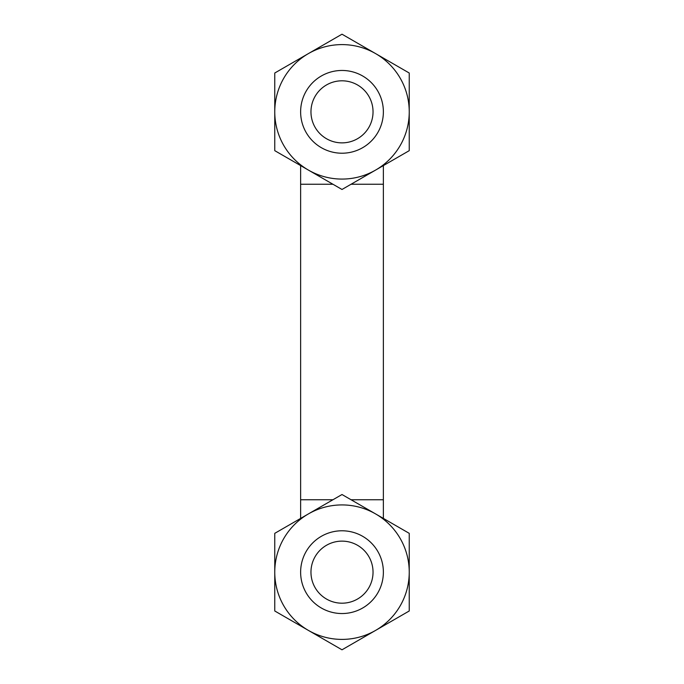 <?xml version="1.0" encoding="UTF-8"?>
<svg xmlns="http://www.w3.org/2000/svg" width="684" height="684" viewBox="0 0 684 684"><rect width="100%" height="100%" fill="white"/><g stroke="black" fill="none" stroke-linecap="round" stroke-linejoin="round"><path stroke-width="1.03" d="M310.964 111.843A31.036 31.036 0 0 0 342 142.87A31.036 31.036 0 0 0 373.036 111.843A31.036 31.036 0 0 0 342 80.806A31.036 31.036 0 0 0 310.964 111.843M383.373 111.843A41.373 41.373 0 0 1 342 153.216A41.373 41.373 0 0 1 300.627 111.843A41.373 41.373 0 0 1 342 70.461A41.373 41.373 0 0 1 383.373 111.843M310.964 572.157A31.036 31.036 0 0 0 342 603.194A31.036 31.036 0 0 0 373.036 572.157A31.036 31.036 0 0 0 342 541.13A31.036 31.036 0 0 0 310.964 572.157M383.373 572.157A41.373 41.373 0 0 1 342 613.539A41.373 41.373 0 0 1 300.627 572.157A41.373 41.373 0 0 1 342 530.784A41.373 41.373 0 0 1 383.373 572.157M351.054 499.748L383.373 499.748L383.373 165.588M332.946 499.748L300.627 499.748L300.627 184.252L332.946 184.252M342 189.477L274.763 150.66L274.763 111.843A67.237 67.237 0 0 0 375.619 170.068L342 189.477M274.763 73.017L274.763 111.843A67.237 67.237 0 0 1 308.381 53.608L342 34.2L409.237 73.017L409.237 150.66L375.619 170.068A67.237 67.237 0 0 0 375.619 53.608A67.237 67.237 0 0 0 308.381 53.608L274.763 73.017M342 649.8L274.763 610.983L274.763 572.157A67.237 67.237 0 0 0 375.619 630.391L342 649.8M274.763 533.34L274.763 572.157A67.237 67.237 0 0 1 308.381 513.932L342 494.523L409.237 533.34L409.237 610.983L375.619 630.391A67.237 67.237 0 0 0 375.619 513.932A67.237 67.237 0 0 0 308.381 513.932L274.763 533.34M351.054 184.252L383.373 184.252M383.373 499.748L383.373 518.412M300.627 499.748L300.627 518.412M300.627 184.252L300.627 165.588"/></g></svg>
